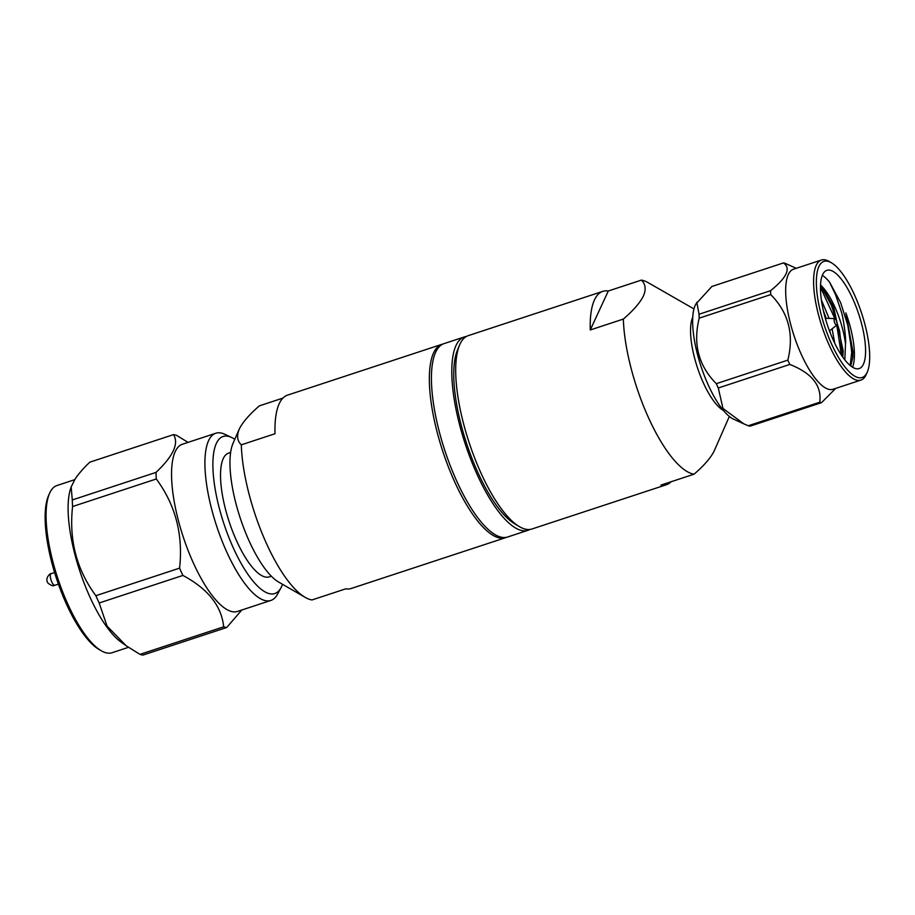 <?xml version="1.0" encoding="UTF-8"?>
<svg xmlns="http://www.w3.org/2000/svg" width="915" height="915" viewBox="0 0 915 915"><rect width="100%" height="100%" fill="white"/><g stroke="black" fill="none" stroke-linecap="round" stroke-linejoin="round"><path stroke-width="1.37" d="M729.346 416.451L714.135 451.061C710.726 457.866 704.024 465.575 694.027 474.199L660.939 485.087A101.782 32.654 71.8 0 0 666.452 484.721A101.782 32.654 71.8 0 0 671.095 481.748M693.947 308.927L648.175 282.666A101.782 32.654 71.8 0 0 641.392 280.104L608.303 290.993A101.782 32.654 71.8 0 0 602.802 291.359A101.782 32.654 71.8 0 0 594.464 299.903A101.782 32.654 71.8 0 0 590.255 329.972L623.344 319.083A101.782 32.654 71.8 0 0 648.712 418.178A101.782 32.654 71.8 0 0 694.027 474.199M623.344 319.083C633.329 310.471 640.031 302.751 643.439 295.945C646.242 289.346 645.555 284.073 641.392 280.104M723.342 410.378A51.709 16.584 -108.2 0 1 697.379 367.475A51.709 16.584 -108.2 0 1 692.701 317.436A51.709 16.584 -108.2 0 1 692.724 317.368M834.709 318.546A3.511 1.132 -108.2 0 1 836.687 321.68A3.511 1.132 -108.2 0 1 836.79 325.168A3.511 1.132 -108.2 0 1 836.447 325.237A3.511 1.132 -108.2 0 1 834.354 321.737A3.511 1.132 -108.2 0 1 834.606 318.534A3.511 1.132 -108.2 0 1 834.709 318.546M783.423 262.937C791.178 268.255 786.889 277.508 770.556 290.707A73.234 23.493 -108.2 0 0 770.739 294.596C788.513 312.541 794.22 334.387 787.838 360.133A73.234 23.493 -108.2 0 0 789.805 364.445L718.286 387.983L722.987 408.479L743.781 423.828L733.693 419.23A63.204 20.279 71.8 0 1 700.959 366.206A63.204 20.279 71.8 0 1 695.8 304.112L711.893 286.475L783.423 262.937A73.234 23.493 -108.2 0 1 784.304 263.108A73.234 23.493 -108.2 0 1 785.207 263.36L796.279 268.289M743.781 423.828L748.253 425.761A73.234 23.493 71.8 0 0 749.156 426.001A73.234 23.493 71.8 0 0 750.048 426.173L821.567 402.634A73.234 23.493 -108.2 0 1 820.686 402.463A73.234 23.493 -108.2 0 1 819.783 402.211C821.876 385.695 811.88 373.103 789.805 364.445M831.346 262.731L829.093 261.427A63.204 20.279 71.8 0 0 825.456 259.929A63.204 20.279 71.8 0 0 821.395 260.02L793.488 269.216A63.204 20.279 71.8 0 0 792.173 329.766A63.204 20.279 71.8 0 0 828.944 389.378A63.204 20.279 71.8 0 0 833.005 389.275L860.924 380.091A63.204 20.279 71.8 0 0 866.276 374.395L867.317 372.005A61.133 19.615 -108.2 0 1 858.201 377.609A61.133 19.615 -108.2 0 1 821.075 314.314A61.133 19.615 -108.2 0 1 827.835 261.278A61.133 19.615 -108.2 0 1 831.346 262.731A61.133 19.615 -108.2 0 1 861.644 313.307A61.133 19.615 -108.2 0 1 867.317 372.005M821.567 402.634L835.692 388.395M821.395 260.02A63.204 20.279 71.8 0 0 820.092 320.582A63.204 20.279 71.8 0 0 856.852 380.194A63.204 20.279 71.8 0 0 860.924 380.091M852.551 367.212A51.709 16.584 71.8 0 0 845.86 312.919L852.814 357.376L850.756 365.954M855.857 368.642A51.709 16.584 -108.2 0 1 825.776 319.873A51.709 16.584 -108.2 0 1 826.851 270.337A51.709 16.584 -108.2 0 1 830.18 270.245A51.709 16.584 -108.2 0 1 860.26 319.015A51.709 16.584 -108.2 0 1 859.185 368.562A51.709 16.584 -108.2 0 1 855.857 368.642M820.503 285.148L831.529 305.564L839.581 331.024L842.646 356.907M820.446 287.241L834.857 318.603M829.459 330.853L836.79 325.168L841.388 355.054M845.86 312.919L852.986 351.92L852.803 357.502M844.808 359.824L845.517 344.12C846.295 339.191 843.458 317.551 841.091 310.986L835.715 295.099L829.562 282.129L840.611 302.568L848.663 328.039L851.739 352.332L850.195 365.497M829.562 282.129A51.709 16.584 71.8 0 0 822.322 275.358M666.452 484.721L531.947 528.996A101.782 32.654 -108.2 0 1 519.057 526.434A101.782 32.654 -108.2 0 1 469.109 442.528A101.782 32.654 -108.2 0 1 459.444 345.355A101.782 32.654 -108.2 0 1 459.959 344.177A101.782 32.654 -108.2 0 1 468.297 335.633L602.802 291.359M528.024 530.288L507.665 536.991A101.782 32.654 -108.2 0 1 450.489 466.284A101.782 32.654 -108.2 0 1 435.677 352.172A101.782 32.654 -108.2 0 1 444.015 343.628L464.374 336.926A101.782 32.654 71.8 0 0 456.036 345.47A101.782 32.654 71.8 0 0 470.848 459.582A101.782 32.654 71.8 0 0 528.024 530.288A101.782 32.654 71.8 0 0 529.922 529.442M466.398 336.48A101.782 32.654 71.8 0 0 464.374 336.926M442.997 344.029A101.782 32.654 71.8 0 0 441.934 344.315A101.782 32.654 71.8 0 0 433.596 352.858A101.782 32.654 71.8 0 0 448.407 466.97A101.782 32.654 71.8 0 0 505.583 537.677A101.782 32.654 71.8 0 0 506.601 537.277M505.583 537.677L351.211 588.482A101.782 32.654 -108.2 0 1 345.71 588.848L312.004 599.943A101.782 32.654 -108.2 0 1 305.175 597.358A101.782 32.654 -108.2 0 1 241.308 444.827L275.015 433.733A101.782 32.654 -108.2 0 1 279.224 403.675A101.782 32.654 -108.2 0 1 287.562 395.131L441.934 344.315M282.918 398.105L259.368 405.86C249.486 414.369 242.807 422.078 239.307 428.975C236.516 435.666 237.179 440.95 241.32 444.827M74.675 479.689L56.97 485.522A88.023 28.239 71.8 0 0 52.212 488.907A88.023 28.239 71.8 0 0 49.513 493.448A88.023 28.239 71.8 0 0 57.668 577.96A88.023 28.239 71.8 0 0 101.302 650.782A88.023 28.239 71.8 0 0 112.019 652.738L128.432 647.328M126.167 645.75L120.872 641.941A88.023 28.239 -108.2 0 1 79.697 570.708A88.023 28.239 -108.2 0 1 70.512 488.942L71.164 486.929L72.285 499.956A101.085 32.425 71.8 0 0 72.582 506.533C68.877 539.964 76.631 569.69 95.858 595.699A101.085 32.425 71.8 0 0 99.175 602.985L107.044 626.066L126.167 645.75L139.961 654.374A101.085 32.425 71.8 0 0 142.969 655.071L226.691 627.518A101.085 32.425 71.8 0 1 225.204 627.255A101.085 32.425 71.8 0 1 223.672 626.809C221.556 605.947 207.968 588.825 182.897 575.432L99.175 602.985M188.044 442.368L176.526 435.334A101.085 32.425 71.8 0 0 174.994 434.9A101.085 32.425 71.8 0 0 173.507 434.625L89.784 462.189C83.505 468.183 78.633 473.764 75.156 478.945L71.164 486.929M215.814 433.23L182.44 444.221A88.023 28.239 71.8 0 0 177.682 447.607A88.023 28.239 71.8 0 0 183.217 536.888A88.023 28.239 71.8 0 0 231.815 611.575A88.023 28.239 71.8 0 0 237.477 611.437L270.851 600.446A88.023 28.239 -108.2 0 1 211.731 509.461A88.023 28.239 -108.2 0 1 211.056 436.615A88.023 28.239 -108.2 0 1 215.814 433.23A88.023 28.239 -108.2 0 1 224.781 434.27L231.529 437.439A82.67 26.524 -108.2 0 1 234.789 439.314M241.8 610.019L226.691 627.518M282.506 584.285A82.67 26.524 -108.2 0 1 280.997 587.739L277.462 594.293A88.023 28.239 -108.2 0 1 275.609 597.06A88.023 28.239 -108.2 0 1 270.851 600.446M280.997 587.739A82.67 26.524 -108.2 0 1 219.268 508.065A82.67 26.524 -108.2 0 1 231.529 437.439M230.614 452.445L228.578 453.119A65.137 20.896 71.8 0 0 223.249 458.587A65.137 20.896 71.8 0 0 232.719 531.615A65.137 20.896 71.8 0 0 269.319 576.862L271.355 576.198M72.285 499.956L155.996 472.403C173.267 456.07 179.1 443.478 173.507 434.625M155.996 472.403A101.085 32.425 71.8 0 0 156.305 478.98L72.582 506.533M95.858 595.699L179.58 568.146C183.286 534.715 175.52 505 156.305 478.98M179.58 568.146A101.085 32.425 71.8 0 0 182.897 575.432M139.961 654.374L223.672 626.809M101.302 650.782L99.049 649.478A85.953 27.576 -108.2 0 1 56.444 578.36A85.953 27.576 -108.2 0 1 48.472 495.839L49.513 493.448M278.858 582.192A77.558 24.877 -108.2 0 1 240.176 517.879A77.558 24.877 -108.2 0 1 233.096 443.169M305.175 597.358L278.663 582.077A77.558 24.877 -108.2 0 1 240.176 517.879A77.558 24.877 -108.2 0 1 233.016 443.375L239.307 428.975M519.057 526.434L514.299 523.552A97.265 31.202 -108.2 0 1 466.559 443.363A97.265 31.202 -108.2 0 1 457.328 350.491L459.444 345.355M834.755 343.251L832.101 328.805M829.127 318.409L821.361 299.903M845.517 344.12A45.453 14.583 71.8 0 0 821.864 286.303L820.526 284.851M830.282 333.014L829.745 330.624M826.234 318.351L823.351 310.597M842.829 357.17L843.184 350.822L833.611 307.017L821.864 286.303M748.253 425.761L819.783 402.211M770.739 294.596L699.209 318.146C692.827 343.891 698.522 365.726 716.319 383.671L787.838 360.133M696.818 302.27L699.037 314.245L770.556 290.707M718.286 387.983A73.234 23.493 -108.2 0 1 716.319 383.671M699.209 318.146A73.234 23.493 -108.2 0 1 699.037 314.245M608.303 290.993L590.255 329.972M54.603 572.55L51.023 573.728A6.085 1.956 71.8 0 0 50.748 579.001A6.085 1.956 71.8 0 0 54.443 585.314A6.085 1.956 71.8 0 0 54.831 585.303L58.411 584.125M51.023 573.728C51.72 572.344 43.874 577.754 48.106 583.232C54.477 587.876 53.813 584.628 54.831 585.303M834.606 318.534L825.33 318.329"/></g></svg>
